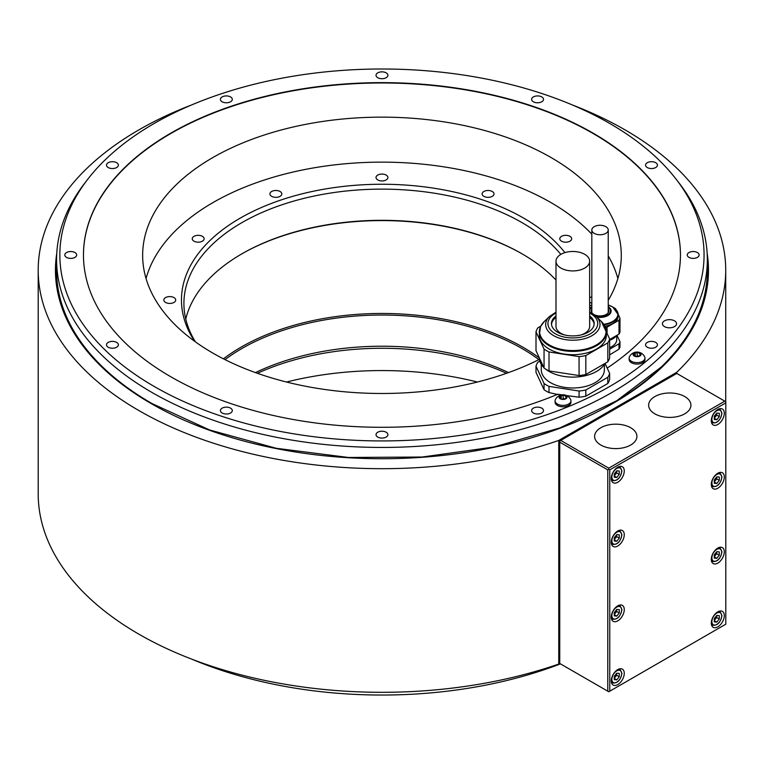 <?xml version="1.0" encoding="UTF-8"?>
<svg xmlns="http://www.w3.org/2000/svg" width="764" height="764" viewBox="0 0 764 764"><rect width="100%" height="100%" fill="white"/><g stroke="black" fill="none" stroke-linecap="round" stroke-linejoin="round"><path stroke-width="1.15" d="M608.239 309.076A8.767 5.061 180 0 1 608.803 310.872A8.767 5.061 180 0 1 603.388 315.551A8.767 5.061 180 0 1 593.829 314.453A8.767 5.061 180 0 1 591.26 310.872A8.767 5.061 180 0 1 591.823 309.076M591.823 310.003A8.767 5.061 0 0 0 591.298 311.33M608.765 311.33A8.767 5.061 0 0 0 608.239 310.003M594.23 233.364A8.203 4.737 0 0 0 603.168 234.395A8.203 4.737 0 0 0 608.239 230.012A8.203 4.737 0 0 0 605.833 226.669A8.203 4.737 0 0 0 596.894 225.638A8.203 4.737 0 0 0 591.823 230.012A8.203 4.737 0 0 0 594.23 233.364M616.433 310.165A18.107 10.457 180 0 1 618.143 314.606L618.143 316.181A18.107 10.457 180 0 1 604.935 326.247M615.965 309.496L615.612 308.732A20.227 11.68 0 0 0 613.759 307.606M609.643 339.512L618.993 334.107L618.993 320.25A20.227 11.68 0 0 0 619.976 318.139L618.124 314.138M618.993 320.25L607.074 327.135L607.074 333.429M605.46 327.431A20.227 11.68 0 0 0 607.074 327.135M619.976 318.139L619.976 331.996A20.227 11.68 180 0 1 618.993 334.107M616.796 335.377A18.107 10.457 180 0 1 609.643 340.286M616.72 335.491L616.72 339.751A16.684 9.636 180 0 1 611.83 346.56A16.684 9.636 180 0 1 609.643 347.62M609.643 349.215L618.993 343.81A20.227 11.68 0 0 0 619.976 341.699L616.997 335.272M585.826 396.182L607.829 383.471L607.829 377.282L585.826 389.993L585.826 396.182A37.35 21.564 0 0 1 579.064 397.223L579.064 391.034L549.01 386.383L549.01 392.572A37.35 21.564 0 0 1 544.054 389.716L536.003 372.364L536.003 366.176A37.35 21.564 180 0 1 537.818 362.27L539.804 361.124M680.457 255.138A298.495 172.33 0 0 0 381.962 82.98A298.495 172.33 0 0 0 83.467 255.138M609.643 354.849L618.993 349.186L618.993 343.81M608.239 300.309A239.313 138.169 0 0 0 621.285 255.31A239.313 138.169 0 0 0 551.188 157.613A239.313 138.169 0 0 0 290.377 127.664A239.313 138.169 0 0 0 142.648 255.31A239.313 138.169 0 0 0 212.736 353.016A239.313 138.169 0 0 0 539.413 359.366M477.385 382.019A239.313 138.169 0 0 0 286.538 382.019M560.461 663.878A322.102 185.967 180 0 1 191.602 659.093M368.238 692.146A325.368 187.848 0 0 0 395.685 692.146M87.917 179.043L84.938 182.902A325.368 187.848 0 0 0 56.593 259.588A325.368 187.848 0 0 0 227.806 425.013A325.368 187.848 0 0 0 561.254 416.342A325.368 187.848 180 0 0 653.478 363.101A325.368 187.848 0 0 0 707.33 259.588A325.368 187.848 0 0 0 678.986 182.902L676.006 179.043A322.102 185.967 0 0 0 381.962 68.999A322.102 185.967 0 0 0 87.917 179.043A322.102 185.967 0 0 0 173.256 396.611A322.102 185.967 0 0 0 558.895 410.363A322.102 185.967 0 0 0 651.119 357.113A322.102 185.967 0 0 0 676.006 179.043M56.593 259.588L56.593 270.695A325.368 187.848 0 0 0 102.462 366.854A325.368 187.848 0 0 0 151.664 403.392M612.031 403.526A325.368 187.848 0 0 0 661.462 366.854A325.368 187.848 0 0 0 707.33 270.695L707.33 259.588M386.164 432.223A5.94 3.428 0 0 0 379.689 431.479A5.94 3.428 0 0 0 376.022 434.649A5.94 3.428 0 0 0 377.76 437.075A5.94 3.428 0 0 0 384.235 437.82A5.94 3.428 0 0 0 387.902 434.649A5.94 3.428 0 0 0 386.164 432.223M230.547 408.148A5.94 3.428 0 0 0 224.072 407.403A5.94 3.428 0 0 0 220.404 410.574A5.94 3.428 0 0 0 222.152 412.999A5.94 3.428 0 0 0 228.627 413.744A5.94 3.428 0 0 0 232.294 410.574A5.94 3.428 0 0 0 230.547 408.148M116.634 342.387A5.94 3.428 0 0 0 110.159 341.642A5.94 3.428 0 0 0 106.492 344.812A5.94 3.428 0 0 0 108.23 347.238A5.94 3.428 0 0 0 114.705 347.973A5.94 3.428 0 0 0 118.372 344.812A5.94 3.428 0 0 0 116.634 342.387M74.939 252.54A5.94 3.428 0 0 0 68.464 251.795A5.94 3.428 0 0 0 64.797 254.966A5.94 3.428 0 0 0 66.535 257.392A5.94 3.428 0 0 0 73.01 258.137A5.94 3.428 0 0 0 76.677 254.966A5.94 3.428 0 0 0 74.939 252.54M116.634 162.694A5.94 3.428 0 0 0 110.159 161.958A5.94 3.428 0 0 0 106.492 165.119A5.94 3.428 0 0 0 108.23 167.545A5.94 3.428 0 0 0 114.705 168.29A5.94 3.428 0 0 0 118.372 165.119A5.94 3.428 0 0 0 116.634 162.694M230.547 96.932A5.94 3.428 0 0 0 224.072 96.188A5.94 3.428 0 0 0 220.404 99.358A5.94 3.428 0 0 0 222.152 101.784A5.94 3.428 0 0 0 228.627 102.519A5.94 3.428 0 0 0 232.294 99.358A5.94 3.428 0 0 0 230.547 96.932M386.164 72.857A5.94 3.428 0 0 0 379.689 72.112A5.94 3.428 0 0 0 376.022 75.283A5.94 3.428 0 0 0 377.76 77.708A5.94 3.428 0 0 0 384.235 78.453A5.94 3.428 0 0 0 387.902 75.283A5.94 3.428 0 0 0 386.164 72.857M541.781 96.932A5.94 3.428 0 0 0 535.306 96.188A5.94 3.428 0 0 0 531.629 99.358A5.94 3.428 0 0 0 533.377 101.784A5.94 3.428 0 0 0 539.852 102.519A5.94 3.428 0 0 0 543.519 99.358A5.94 3.428 0 0 0 541.781 96.932M655.693 162.694A5.94 3.428 0 0 0 649.219 161.958A5.94 3.428 0 0 0 645.551 165.119A5.94 3.428 0 0 0 647.289 167.545A5.94 3.428 0 0 0 653.764 168.29A5.94 3.428 0 0 0 657.432 165.119A5.94 3.428 0 0 0 655.693 162.694M697.389 252.54A5.94 3.428 0 0 0 690.914 251.795A5.94 3.428 0 0 0 687.247 254.966A5.94 3.428 0 0 0 688.985 257.392A5.94 3.428 0 0 0 695.46 258.137A5.94 3.428 0 0 0 699.127 254.966A5.94 3.428 0 0 0 697.389 252.54M655.693 342.387A5.94 3.428 0 0 0 649.219 341.642A5.94 3.428 0 0 0 645.551 344.812A5.94 3.428 0 0 0 647.289 347.238A5.94 3.428 0 0 0 653.764 347.973A5.94 3.428 0 0 0 657.432 344.812A5.94 3.428 0 0 0 655.693 342.387M674.497 320.842A7.077 4.087 0 0 0 666.791 319.954A7.077 4.087 0 0 0 662.426 323.726A7.077 4.087 0 0 0 664.499 326.62A7.077 4.087 0 0 0 672.205 327.498A7.077 4.087 0 0 0 676.57 323.726A7.077 4.087 0 0 0 674.497 320.842M541.781 408.148A5.94 3.428 0 0 0 535.306 407.403A5.94 3.428 0 0 0 531.629 410.574A5.94 3.428 0 0 0 533.377 412.999A5.94 3.428 0 0 0 539.852 413.744A5.94 3.428 0 0 0 543.519 410.574A5.94 3.428 0 0 0 541.781 408.148M561.97 394.864L557.816 394.214A298.495 172.33 180 0 1 246.667 408.578A298.495 172.33 180 0 1 83.467 254.966A298.495 172.33 180 0 1 381.962 82.636A298.495 172.33 180 0 1 680.457 254.966A298.495 172.33 180 0 1 607.179 368.067M579.064 397.223L566.563 395.571M644.969 358.077L644.969 359.5A7.927 4.574 180 0 1 640.079 363.721A7.927 4.574 180 0 1 631.446 362.728A7.927 4.574 180 0 1 629.125 359.5L629.125 358.077A7.927 4.574 180 0 1 629.412 356.845A8.471 8.471 0 0 1 644.673 356.845A7.927 4.574 180 0 1 644.969 358.077A7.927 4.574 180 0 1 640.079 362.298A7.927 4.574 180 0 1 631.446 361.305A7.927 4.574 180 0 1 629.125 358.077M570.937 400.813L570.937 402.236A7.927 4.574 180 0 1 566.048 406.458A7.927 4.574 180 0 1 557.414 405.474A7.927 4.574 180 0 1 555.094 402.236L555.094 400.813A7.927 4.574 180 0 1 555.39 399.582A8.471 8.471 0 0 1 570.651 399.582A7.927 4.574 180 0 1 570.937 400.813A7.927 4.574 180 0 1 566.048 405.035A7.927 4.574 180 0 1 557.414 404.051A7.927 4.574 180 0 1 555.094 400.813M605.031 363.425L609.643 373.386L609.643 379.565A37.35 21.564 0 0 1 607.829 383.471M549.01 392.572L557.854 394.549M544.054 389.716L544.054 383.528L536.003 366.176M609.643 373.386A37.35 21.564 180 0 1 607.829 377.282M585.826 389.993A37.35 21.564 180 0 1 579.064 391.034M549.01 386.383A37.35 21.564 180 0 1 544.054 383.528M541.275 364.323L541.275 369.776A31.544 18.212 0 0 0 564.653 387.367A31.544 18.212 0 0 0 604.372 369.776L604.372 364.323M539.298 357.791A33.53 19.358 0 0 0 543.758 367.417M545.582 369.05A33.53 19.358 0 0 0 578.147 376.872A33.53 19.358 0 0 0 604.821 363.549M536.003 350.695L544.054 368.047A37.35 21.564 0 0 0 549.01 370.912L579.064 375.563A37.35 21.564 0 0 0 585.826 374.513L607.829 361.811A37.35 21.564 0 0 0 608.898 359.882A37.35 21.564 0 0 0 609.643 357.905L609.643 338.958A37.35 21.564 180 0 1 608.898 340.935A37.35 21.564 180 0 1 607.829 342.864L585.826 355.566A37.35 21.564 180 0 1 579.064 356.616L549.01 351.965A37.35 21.564 180 0 1 544.054 349.11L536.003 331.757L536.003 350.695M540.759 326.142L537.818 327.851A37.35 21.564 0 0 0 536.003 331.757M601.192 321.329A37.35 21.564 180 0 1 601.593 321.606L601.688 321.825M606.349 331.863L609.643 338.958M589.655 312.142L596.14 316.468A27.179 15.691 180 0 1 599.081 328.587A27.179 15.691 180 0 1 565.79 339.684A27.179 15.691 180 0 1 546.566 320.469A27.179 15.691 180 0 1 549.507 316.468L544.293 321.491L540.52 326.639L539.298 335.358A33.53 19.358 0 0 0 568.445 354.544A33.53 19.358 0 0 0 605.212 340.372A33.53 19.358 0 0 0 606.349 335.358L606.349 332.034A33.53 19.358 180 0 1 605.212 337.048A33.53 19.358 180 0 1 568.445 351.23A33.53 19.358 180 0 1 539.298 332.034A33.53 19.358 180 0 1 540.329 327.269M607.829 361.811L607.829 342.864M585.826 355.566L585.826 374.513M579.064 375.563L579.064 356.616M549.01 351.965L549.01 370.912M544.054 368.047L544.054 349.11M555.991 315.981A21.363 12.329 0 0 0 552.191 320.383A21.363 12.329 0 0 0 551.465 323.573A21.363 12.329 0 0 0 570.039 335.807A21.363 12.329 0 0 0 593.456 326.763A21.363 12.329 0 0 0 594.182 323.573A21.363 12.329 0 0 0 589.655 315.981M551.503 324.299A21.363 12.329 180 0 1 552.191 321.835A21.363 12.329 180 0 1 555.991 317.442A22.939 13.246 180 0 0 555.772 317.604M589.875 317.604A22.939 13.246 180 0 0 589.655 317.461A21.363 12.329 180 0 1 594.144 324.299M555.991 261.202A16.837 9.722 0 0 0 560.919 268.078A16.837 9.722 0 0 0 579.265 270.179A16.837 9.722 0 0 0 589.655 261.202A16.837 9.722 0 0 0 584.727 254.326A16.837 9.722 0 0 0 566.382 252.225A16.837 9.722 0 0 0 555.991 261.202L555.991 326.467A16.837 9.722 0 0 0 560.919 333.333A16.837 9.722 0 0 0 564.768 334.995M580.879 334.995A16.837 9.722 0 0 0 589.655 326.467L589.655 261.202M634.34 355.365L634.34 353.78A1.385 0.802 0 0 1 633.604 354.486L633.213 355.012L634.005 355.346A1.385 0.802 0 0 1 635.428 356.148L635.428 356.186A1.385 0.802 0 0 0 635.428 356.148L636.02 356.626A3.963 2.282 180 0 1 634.244 356.034A3.963 2.282 180 0 1 633.213 355.012A3.963 2.282 180 0 1 634.244 352.796A3.963 2.282 180 0 1 638.064 352.204A3.963 2.282 180 0 1 639.84 352.796A3.963 2.282 180 0 1 640.872 353.827L640.079 353.484L640.079 354.534M638.656 352.71L638.656 352.681A1.385 0.802 0 0 0 638.656 352.681L637.166 352.433L637.166 356.091A1.385 0.802 180 0 1 635.638 356.492M638.656 352.681A1.385 0.802 0 0 0 640.079 353.484M634.34 353.78A1.385 0.802 0 0 0 634.13 353.36L635.218 352.729A1.385 0.802 0 0 0 637.166 352.433M639.755 356.081L639.755 355.05A1.385 0.802 0 0 1 640.48 354.343L640.872 353.827A3.963 2.282 180 0 1 639.84 356.034L638.866 356.1A1.385 0.802 0 0 0 636.918 356.396L636.02 356.626A3.963 2.282 180 0 0 639.84 356.034L639.955 355.948M638.446 355.995L637.166 356.091M560.308 398.101L560.308 396.516A1.385 0.802 0 0 1 559.582 397.223L559.191 397.748L559.983 398.082A1.385 0.802 0 0 1 561.406 398.884L561.406 398.923A1.385 0.802 0 0 0 561.406 398.884L561.998 399.362A3.963 2.282 180 0 1 560.222 398.77A3.963 2.282 180 0 1 559.191 397.748A3.963 2.282 180 0 1 560.222 395.532A3.963 2.282 180 0 1 564.042 394.94A3.963 2.282 180 0 1 565.818 395.532A3.963 2.282 180 0 1 566.85 396.564L566.057 396.22L566.057 397.27M564.634 395.446L564.634 395.418A1.385 0.802 0 0 0 564.634 395.418L563.144 395.169L563.144 398.827A1.385 0.802 180 0 1 561.616 399.228M564.634 395.418A1.385 0.802 0 0 0 566.057 396.22M560.308 396.516A1.385 0.802 0 0 0 560.107 396.096L561.196 395.466A1.385 0.802 0 0 0 563.144 395.169M565.723 398.818L565.723 397.786A1.385 0.802 0 0 1 566.458 397.079L566.85 396.564A3.963 2.282 180 0 1 565.818 398.77L564.844 398.837A1.385 0.802 0 0 0 562.896 399.133L561.998 399.362A3.963 2.282 180 0 0 565.818 398.77L565.933 398.684M564.424 398.732L563.144 398.827M607.762 469.879L607.762 691.191L559.745 663.467L559.745 442.155L607.762 469.879L608.765 469.306L608.765 468.151L560.747 440.427L676.78 373.434L676.78 372.278L558.751 440.427A343.762 198.468 0 0 1 212.554 442.91A343.762 198.468 0 0 1 38.2 270.217L38.2 493.831A343.762 198.468 180 0 0 212.554 666.533A343.762 198.468 180 0 0 558.751 664.05L558.751 440.427M676.78 372.278A343.762 198.468 0 0 0 725.724 270.217A343.762 198.468 0 0 0 572.331 104.954M191.602 104.954A343.762 198.468 0 0 0 38.2 270.217M559.745 663.467L558.751 664.05M559.745 442.155L559.745 441L560.747 440.427M607.762 691.191L608.765 691.773L725.8 624.198L725.8 401.73L724.797 401.157L608.765 468.151M724.797 401.157L676.78 373.434M684.735 396.564A21.153 12.214 0 0 0 661.691 393.918A21.153 12.214 0 0 0 648.636 405.197A21.153 12.214 0 0 0 654.824 413.83A21.153 12.214 0 0 0 677.878 416.476A21.153 12.214 0 0 0 690.933 405.197A21.153 12.214 0 0 0 684.735 396.564M630.72 427.754A21.153 12.214 0 0 0 607.676 425.099A21.153 12.214 0 0 0 594.612 436.387A21.153 12.214 0 0 0 600.81 445.02A21.153 12.214 0 0 0 623.863 447.666A21.153 12.214 0 0 0 636.918 436.387A21.153 12.214 0 0 0 630.72 427.754M725.8 402.886L609.767 469.879L608.765 469.306M609.767 469.879L609.767 691.191M724.301 413.228A9.197 5.31 120 0 0 722.391 409.017A9.197 5.31 120 0 0 715.305 411.481A9.197 5.31 120 0 0 711.294 420.735A9.197 5.31 120 0 0 713.204 424.946A9.197 5.31 120 0 0 720.29 422.482A9.197 5.31 120 0 0 724.301 413.228M624.264 534.733A9.197 5.31 120 0 0 622.364 530.531A9.197 5.31 120 0 0 615.278 532.995A9.197 5.31 120 0 0 611.267 542.249A9.197 5.31 120 0 0 613.167 546.451A9.197 5.31 120 0 0 620.253 543.987A9.197 5.31 120 0 0 624.264 534.733M724.301 476.984A9.197 5.31 120 0 0 722.391 472.773A9.197 5.31 120 0 0 715.305 475.237A9.197 5.31 120 0 0 711.294 484.491A9.197 5.31 120 0 0 713.204 488.702A9.197 5.31 120 0 0 720.29 486.238A9.197 5.31 120 0 0 724.301 476.984M724.301 551.837A9.197 5.31 120 0 0 722.391 547.626A9.197 5.31 120 0 0 715.305 550.09A9.197 5.31 120 0 0 711.294 559.344A9.197 5.31 120 0 0 713.204 563.555A9.197 5.31 120 0 0 720.29 561.091A9.197 5.31 120 0 0 724.301 551.837M624.264 609.586A9.197 5.31 120 0 0 622.364 605.374A9.197 5.31 120 0 0 615.278 607.838A9.197 5.31 120 0 0 611.267 617.092A9.197 5.31 120 0 0 613.167 621.304A9.197 5.31 120 0 0 620.253 618.84A9.197 5.31 120 0 0 624.264 609.586M624.264 673.342A9.197 5.31 120 0 0 622.364 669.14A9.197 5.31 120 0 0 615.278 671.604A9.197 5.31 120 0 0 611.267 680.858A9.197 5.31 120 0 0 613.167 685.06A9.197 5.31 120 0 0 620.253 682.596A9.197 5.31 120 0 0 624.264 673.342M724.301 615.593A9.197 5.31 120 0 0 722.391 611.381A9.197 5.31 120 0 0 715.305 613.845A9.197 5.31 120 0 0 711.294 623.099A9.197 5.31 120 0 0 713.204 627.311A9.197 5.31 120 0 0 720.29 624.847A9.197 5.31 120 0 0 724.301 615.593M624.264 470.977A9.197 5.31 120 0 0 622.364 466.766A9.197 5.31 120 0 0 615.278 469.23A9.197 5.31 120 0 0 611.267 478.484A9.197 5.31 120 0 0 613.167 482.695A9.197 5.31 120 0 0 620.253 480.231A9.197 5.31 120 0 0 624.264 470.977M614.266 477.261L616.768 477.49L619.27 474.377L619.27 471.044L616.768 470.825L614.266 473.928L614.266 477.261M616.768 477.49L614.266 476.048M619.27 474.377L616.663 472.878L616.663 470.949M614.266 475.867L616.663 472.878M714.292 419.512L716.794 419.732L719.296 416.628L719.296 413.286L716.794 413.066L714.292 416.179L714.292 419.512M716.794 419.732L714.292 418.29M719.296 416.628L716.699 415.119L716.699 413.19M714.292 418.109L716.699 415.119M614.266 541.027L616.768 541.246L619.27 538.133L619.27 534.8L616.768 534.58L614.266 537.694L614.266 541.027M616.768 541.246L614.266 539.804M619.27 538.133L616.663 536.634L616.663 534.704M614.266 539.623L616.663 536.634M714.292 483.268L716.794 483.497L719.296 480.384L719.296 477.051L716.794 476.832L714.292 479.935L714.292 483.268M716.794 483.497L714.292 482.055M719.296 480.384L716.699 478.885L716.699 476.956M714.292 481.874L716.699 478.885M714.292 558.121L716.794 558.341L719.296 555.237L719.296 551.894L716.794 551.675L714.292 554.788L714.292 558.121M716.794 558.341L714.292 556.899M719.296 555.237L716.699 553.728L716.699 551.799M714.292 556.717L716.699 553.728M614.266 615.87L616.768 616.099L619.27 612.986L619.27 609.653L616.768 609.424L614.266 612.537L614.266 615.87M616.768 616.099L614.266 614.657M619.27 612.986L616.663 611.486L616.663 609.557M614.266 614.476L616.663 611.486M614.266 679.635L616.768 679.855L619.27 676.742L619.27 673.409L616.768 673.189L614.266 676.302L614.266 679.635M616.768 679.855L614.266 678.413M619.27 676.742L616.663 675.242L616.663 673.313M614.266 678.231L616.663 675.242M714.292 621.877L716.794 622.106L719.296 618.993L719.296 615.66L716.794 615.44L714.292 618.544L714.292 621.877M716.794 622.106L714.292 620.664M719.296 618.993L716.699 617.493L716.699 615.564M714.292 620.483L716.699 617.493M618.993 349.186A20.227 11.68 0 0 0 619.976 347.076L619.976 341.699M617.875 278.545A238.826 137.883 0 0 0 608.239 255.902M591.823 234.204A238.826 137.883 0 0 0 213.089 202.517A238.826 137.883 0 0 0 146.048 278.545M591.823 296.862A5.94 3.428 0 0 0 589.655 297.779M589.655 302.248A5.94 3.428 0 0 0 591.823 303.165M569.934 241.185A5.94 3.428 0 0 0 571.673 238.76A5.94 3.428 0 0 0 568.005 235.589A5.94 3.428 0 0 0 561.53 236.334A5.94 3.428 0 0 0 559.792 238.76A5.94 3.428 0 0 0 563.46 241.93A5.94 3.428 0 0 0 569.934 241.185M493.802 194.801A5.94 3.428 0 0 0 494.002 193.913A5.94 3.428 0 0 0 488.836 190.513A5.94 3.428 0 0 0 482.323 193.025A5.94 3.428 0 0 0 482.122 193.913A5.94 3.428 0 0 0 487.289 197.313A5.94 3.428 0 0 0 493.802 194.801M387.701 176.618A5.94 3.428 0 0 0 381.188 174.096A5.94 3.428 0 0 0 376.022 177.506A5.94 3.428 0 0 0 376.222 178.384A5.94 3.428 0 0 0 382.735 180.906A5.94 3.428 0 0 0 387.902 177.506A5.94 3.428 0 0 0 387.701 176.618M280.063 191.487A5.94 3.428 0 0 0 273.588 190.742A5.94 3.428 0 0 0 269.921 193.913A5.94 3.428 0 0 0 271.659 196.338A5.94 3.428 0 0 0 278.134 197.083A5.94 3.428 0 0 0 281.801 193.913A5.94 3.428 0 0 0 280.063 191.487M199.729 235.446A5.94 3.428 0 0 0 192.251 238.76A5.94 3.428 0 0 0 196.654 242.073A5.94 3.428 0 0 0 204.131 238.76A5.94 3.428 0 0 0 199.729 235.446M168.223 296.699A5.94 3.428 0 0 0 163.821 300.013A5.94 3.428 0 0 0 171.298 303.327A5.94 3.428 0 0 0 175.701 300.013A5.94 3.428 0 0 0 168.223 296.699M564.892 252.626A200.502 115.756 0 0 0 240.182 218.16A200.502 115.756 0 0 0 194.658 341.317M560.833 254.383A198.048 114.342 0 0 0 522.003 222.62A198.048 114.342 0 0 0 241.921 222.62A198.048 114.342 0 0 0 183.914 303.48A198.048 114.342 0 0 0 195.393 341.842M555.991 280.073A198.048 114.342 180 0 0 522.013 253.81L522.003 253.81A198.048 114.342 180 0 1 522.013 253.81A198.048 114.342 0 0 0 241.921 253.81A198.048 114.342 0 0 0 185.757 319.075M522.404 254.04A199.184 115.001 0 0 0 241.519 254.04M539.298 357.934A199.184 115.001 180 0 0 522.805 347.142A199.184 115.001 0 0 0 223.441 358.822M225.027 359.624A198.048 114.342 0 0 1 522.003 348.527A198.048 114.342 180 0 1 538.897 359.624M508.48 372.593A198.048 114.342 0 0 0 255.443 372.593M506.484 373.3A200.502 115.756 0 0 0 257.439 373.3M608.239 306.717A11.088 6.399 180 0 1 609.414 314.434A11.088 6.399 180 0 1 596.856 317.156M603.751 324.27A17.82 10.295 -0 0 0 617.121 317.117A17.82 10.295 -0 0 0 612.632 306.927A17.82 10.295 0 0 0 608.239 305.065L612.718 306.947L618.143 314.606A18.107 10.457 180 0 1 604.095 324.786M591.823 305.065A17.82 10.295 0 0 0 589.655 305.829L591.823 305.056M589.655 308.771A11.088 6.399 180 0 1 591.823 306.717M591.823 307.204A10.381 5.988 0 0 0 589.655 310.709M589.655 311.024A10.381 5.988 0 0 0 589.942 312.275M596.082 316.411A10.381 5.988 -0 0 0 608.287 314.501A10.381 5.988 -0 0 0 608.239 307.204M56.784 253.18A326.514 188.517 0 0 0 151.081 403.516A326.514 188.517 0 0 0 520.427 440.933A326.514 188.517 0 0 0 707.149 253.18M605.317 327.269A33.53 19.358 180 0 1 606.349 332.034L601.354 321.491A33.253 19.205 0 0 1 604.945 336.322A33.253 19.205 0 0 1 564.214 349.902A33.253 19.205 0 0 1 540.702 326.39A33.253 19.205 0 0 1 544.293 321.491M589.655 312.992A24.887 14.373 180 0 1 596.865 327.298A24.887 14.373 180 0 1 566.382 337.459A24.887 14.373 180 0 1 548.781 319.858A24.887 14.373 180 0 1 555.991 312.992M633.604 354.486L633.604 355.289M635.218 352.729L635.218 355.718M559.582 397.223L559.582 398.025M561.196 395.466L561.196 398.455M611.353 479.658A7.783 4.489 120 0 0 612.279 480.546C617.302 481.244 620.511 478.054 621.915 470.977L620.053 467.071A7.783 4.489 120 0 0 618.83 466.708M611.869 476.984A6.933 4.001 120 0 0 616.768 479.811A6.933 4.001 120 0 0 621.667 471.321A6.933 4.001 120 0 0 616.768 468.494A6.933 4.001 120 0 0 611.869 476.984M711.379 421.909A7.783 4.489 120 0 0 712.306 422.798C717.329 423.495 720.548 420.305 721.951 413.228L720.089 409.313A7.783 4.489 120 0 0 718.857 408.96M711.895 419.235A6.933 4.001 120 0 0 716.794 422.062A6.933 4.001 120 0 0 721.703 413.572A6.933 4.001 120 0 0 716.794 410.745A6.933 4.001 120 0 0 711.895 419.235M611.353 543.424A7.783 4.489 120 0 0 612.279 544.302C617.302 545.009 620.511 541.819 621.915 534.733L620.053 530.827A7.783 4.489 120 0 0 618.83 530.474M611.869 540.74A6.933 4.001 120 0 0 616.768 543.576A6.933 4.001 120 0 0 621.667 535.086A6.933 4.001 120 0 0 616.768 532.25A6.933 4.001 120 0 0 611.869 540.74M711.379 485.665A7.783 4.489 120 0 0 712.306 486.553C717.329 487.251 720.548 484.061 721.951 476.984L720.089 473.078A7.783 4.489 120 0 0 718.857 472.715M711.895 482.991A6.933 4.001 120 0 0 716.794 485.818A6.933 4.001 120 0 0 721.703 477.328A6.933 4.001 120 0 0 716.794 474.501A6.933 4.001 120 0 0 711.895 482.991M711.379 560.518A7.783 4.489 120 0 0 712.306 561.406C717.329 562.103 720.548 558.914 721.951 551.837L720.089 547.922A7.783 4.489 120 0 0 718.857 547.568M711.895 557.844A6.933 4.001 120 0 0 716.794 560.671A6.933 4.001 120 0 0 721.703 552.181A6.933 4.001 120 0 0 716.794 549.354A6.933 4.001 120 0 0 711.895 557.844M611.353 618.267A7.783 4.489 120 0 0 612.279 619.155C617.302 619.852 620.511 616.663 621.915 609.586L620.053 605.68A7.783 4.489 120 0 0 618.83 605.317M611.869 615.593A6.933 4.001 120 0 0 616.768 618.42A6.933 4.001 120 0 0 621.667 609.93A6.933 4.001 120 0 0 616.768 607.103A6.933 4.001 120 0 0 611.869 615.593M611.353 682.032A7.783 4.489 120 0 0 612.279 682.911C617.302 683.618 620.511 680.428 621.915 673.342L620.053 669.436A7.783 4.489 120 0 0 618.83 669.083M611.869 679.349A6.933 4.001 120 0 0 616.768 682.185A6.933 4.001 120 0 0 621.667 673.695A6.933 4.001 120 0 0 616.768 670.859A6.933 4.001 120 0 0 611.869 679.349M711.379 624.274A7.783 4.489 120 0 0 712.306 625.162C717.329 625.859 720.548 622.67 721.951 615.593L720.089 611.687A7.783 4.489 120 0 0 718.857 611.324M711.895 621.6A6.933 4.001 120 0 0 716.794 624.427A6.933 4.001 120 0 0 721.703 615.937A6.933 4.001 120 0 0 716.794 613.11A6.933 4.001 120 0 0 711.895 621.6M608.239 312.657L608.239 230.012M591.823 312.657L591.823 230.012M102.462 366.854C116.262 380.214 132.707 392.409 151.788 403.44L209.546 429.951L276.205 448.277L348.336 457.464L422.196 457.025L493.974 446.997L559.983 427.888L616.796 400.699L661.462 366.854M596.14 316.468L601.354 321.491M549.507 316.468L555.991 312.142M725.724 270.217L725.724 401.692M620.053 467.071L619.203 466.575M612.279 480.546L611.429 480.059M720.089 409.313L719.239 408.826M712.306 422.798L711.456 422.301M620.053 530.827L619.203 530.34M612.279 544.302L611.429 543.815M720.089 473.078L719.239 472.582M712.306 486.553L711.456 486.066M720.089 547.922L719.239 547.435M712.306 561.406L711.456 560.91M620.053 605.68L619.203 605.183M612.279 619.155L611.429 618.668M620.053 669.436L619.203 668.949M612.279 682.911L611.429 682.424M720.089 611.687L719.239 611.19M712.306 625.162L711.456 624.675"/></g></svg>
